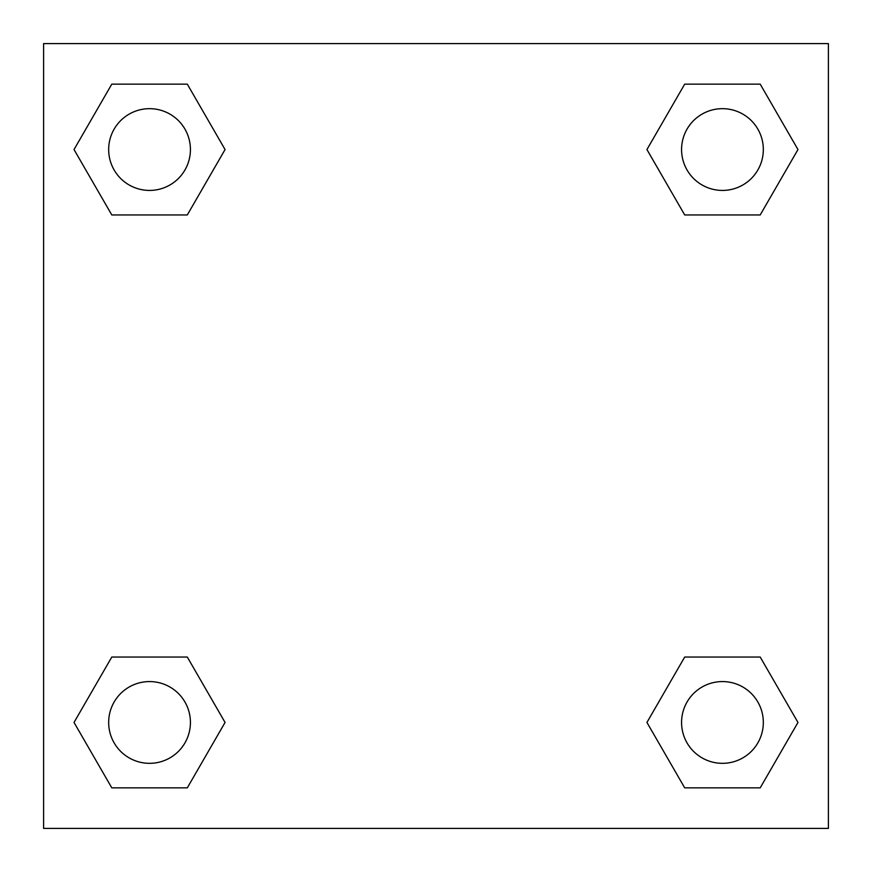 <?xml version="1.0" encoding="UTF-8"?>
<svg xmlns="http://www.w3.org/2000/svg" width="872" height="872" viewBox="0 0 872 872"><rect width="100%" height="100%" fill="white"/><g stroke="black" fill="none" stroke-linecap="round" stroke-linejoin="round"><path stroke-width="1.31" d="M760.21 214.948L684.694 214.948L760.21 214.948L797.967 149.548L760.21 214.948L684.694 214.948L646.937 149.548L684.694 84.148L646.937 149.548M111.79 84.148L187.306 84.148L111.79 84.148L187.306 84.148L225.063 149.548L187.306 214.948L111.79 214.948L187.306 214.948L111.79 214.948L74.033 149.548L111.79 84.148L74.033 149.548M111.79 657.052L187.306 657.052L111.79 657.052L74.033 722.452L111.79 657.052L187.306 657.052L225.063 722.452L187.306 787.852L111.79 787.852L187.306 787.852L111.79 787.852L74.033 722.452M709.743 657.052L684.694 657.052L709.743 657.052L684.694 657.052L646.937 722.452L684.694 657.052L760.21 657.052L684.694 657.052L760.21 657.052L797.967 722.452L760.21 787.852L684.694 787.852L760.21 787.852L684.694 787.852L646.937 722.452M828.4 43.6L43.6 43.6L43.6 828.4L828.4 828.4L828.4 43.6M684.694 84.148L760.21 84.148L684.694 84.148L760.21 84.148L797.967 149.548M763.327 722.452A40.875 40.875 0 0 0 702.014 687.049A40.875 40.875 0 0 0 702.014 757.855A40.875 40.875 0 0 0 763.327 722.452M190.423 722.452A40.875 40.875 0 0 0 129.111 687.049A40.875 40.875 0 0 0 129.111 757.855A40.875 40.875 0 0 0 190.423 722.452M763.327 149.548A40.875 40.875 0 0 0 702.014 114.145A40.875 40.875 0 0 0 702.014 184.951A40.875 40.875 0 0 0 763.327 149.548M190.423 149.548A40.875 40.875 0 0 0 129.111 114.145A40.875 40.875 0 0 0 129.111 184.951A40.875 40.875 0 0 0 190.423 149.548M162.257 657.052L187.306 657.052M709.743 214.948L684.694 214.948M187.306 214.948L162.257 214.948"/></g></svg>
